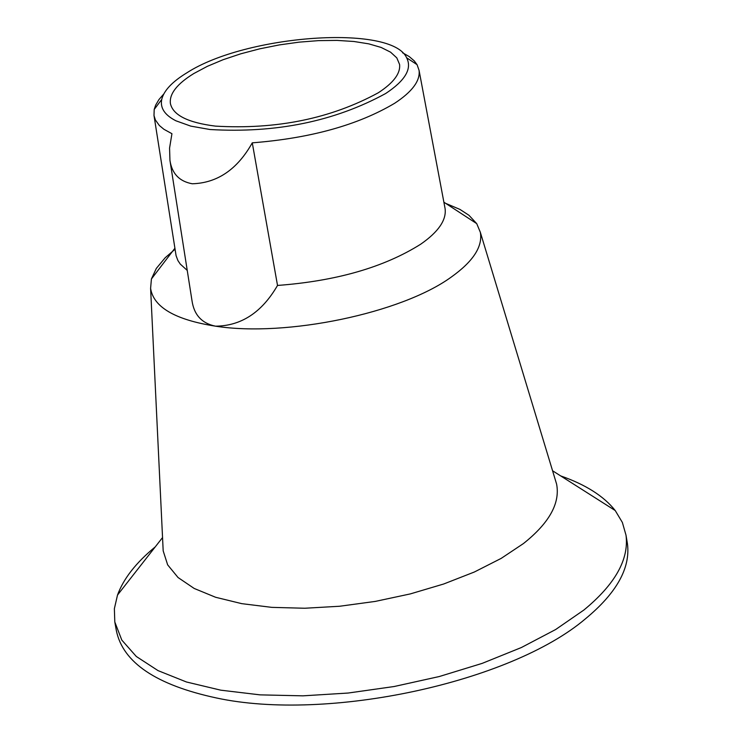 <?xml version="1.0" encoding="UTF-8"?>
<svg xmlns="http://www.w3.org/2000/svg" width="742" height="742" viewBox="0 0 742 742"><rect width="100%" height="100%" fill="white"/><g stroke="black" fill="none" stroke-linecap="round" stroke-linejoin="round"><path stroke-width="1.11" d="M444.866 207.417L445.098 208.641C446.573 219.994 438.448 231.847 420.733 244.183C384.096 267.268 336.358 281.023 277.517 285.447C261.907 312.382 241.233 325.961 215.514 326.174C175.168 319.811 153.529 307.216 150.598 288.378L151.414 278.983L156.321 268.418L165.216 257.724L175.038 249.256M277.517 285.447L252.28 142.835C237.384 169.38 217.378 183.024 192.289 183.775C179.388 181.438 171.94 173.637 169.946 160.374L169.566 148.094L171.94 133.699L163.889 129.266L159.354 125.491L155.384 119.972L153.993 115.502L154.206 109.445L155.662 105.114L158.936 99.576L163.787 93.974M378.29 92.778C330.923 118.572 276.645 129.683 215.449 126.121C187.911 122.671 172.895 115.112 170.382 103.453C169.259 93.817 177.078 83.837 193.838 73.523L207.306 66.353L223.082 59.722L240.705 53.832L259.626 48.851L279.298 44.919L299.137 42.146L318.568 40.624L337.007 40.402L353.915 41.487L368.774 43.852L381.119 47.442L390.57 52.163L396.794 57.867L399.567 64.406C400.634 73.393 393.538 82.854 378.29 92.778M385.627 93.538C334.568 121.382 276.015 133.375 209.986 129.516L190.75 126.112L175.9 120.788C164.752 115.084 160.022 107.98 161.719 99.484C163.815 90.654 172.2 81.759 186.901 72.79C245.88 34.661 391.73 24.198 406.616 57.755C412.274 68.635 405.28 80.563 385.627 93.538M402.516 52.738L409.204 56.559L414.259 60.881L417.06 64.665L419.063 70.342C420.371 80.757 412.246 91.72 394.688 103.249C358.034 125.046 310.555 138.244 252.28 142.835M116.336 630.533C122.847 662.541 156.2 685.014 216.367 697.953C327.519 722.003 510.57 682.464 585.364 618.874C616.537 593.127 630.561 568.094 627.444 543.784L627.064 541.512M155.217 546.91C136.074 562.621 123.497 578.677 117.505 595.065L114.37 608.681L114.797 621.944L121.799 640.077L136.305 656.475L158.037 670.62L186.465 681.991L220.81 690.181L260.062 694.864L302.968 695.838L348.156 693.037L394.104 686.526L439.292 676.528L482.179 663.376L521.385 647.525L555.628 629.541L583.88 610.035C615.072 584.353 629.114 559.394 626.007 535.177L622.371 522.451L615.239 510.561C603.867 496.185 585.67 484.628 560.655 475.9M187.244 270.413L180.26 264.069L177.941 260.6L176.095 255.721L153.993 115.502M163.008 547.142L163.184 550.861L167.646 564.838L178.043 577.517L194.181 588.452L215.616 597.273L241.762 603.654L271.804 607.364L304.795 608.245L339.65 606.251L375.22 601.419L410.289 593.915L443.697 584L474.333 572.017L501.193 558.383L523.444 543.552C549.247 523.036 560.293 503.206 556.593 484.053L554.858 478.321M445.617 203.336L459.984 209.43L468.953 215.273L476.726 223.63L480.334 232.274C482.875 246.539 473.155 261.49 451.182 277.128C401.543 313.198 286.291 337.285 215.514 326.174C201.935 323.401 194.107 314.97 192.03 300.881L169.946 160.374M161.719 99.474L154.206 109.445M114.917 622.612L116.336 630.542M162.544 537.56L117.505 595.065M174.88 248.264L151.414 278.983M150.598 288.378L163.184 550.861M480.334 232.274L556.593 484.053M443.883 202.195L476.726 223.63M552.567 470.762L615.239 510.561M419.063 70.342L445.098 208.641M626.007 535.177L627.444 543.784M406.616 57.755L417.06 64.665"/></g></svg>
